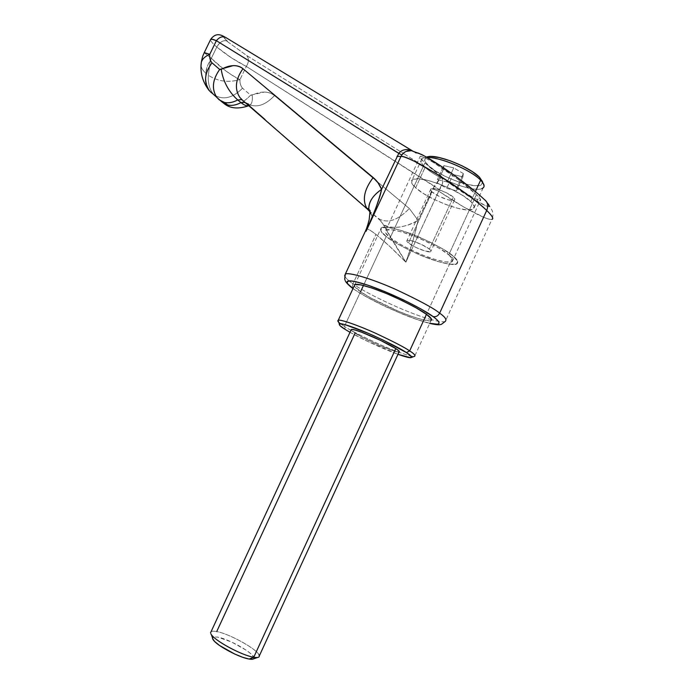 <?xml version="1.0" encoding="UTF-8"?>
<svg xmlns="http://www.w3.org/2000/svg" width="694" height="694" viewBox="0 0 694 694"><rect width="100%" height="100%" fill="white"/><g stroke="black" fill="none" stroke-linecap="round" stroke-linejoin="round"><path stroke-width="0.52" stroke-dasharray="3.47 2.6" d="M344.606 275.978C345.907 278.337 348.7 280.94 352.986 283.785C351.979 286.388 352.413 288.296 354.296 289.519L366.831 297.067L382.533 305.152L399.692 312.864L416.01 319.171L429.76 323.3C419.193 320.958 398.972 313.046 383.929 305.811C369.069 298.498 359.327 293.12 354.721 289.693L354.296 289.519C352.413 288.296 351.979 286.388 352.986 283.785C348.7 280.94 345.907 278.337 344.606 275.978M489.201 206.352L486.52 206.101L472.597 198.753L441.358 177.178L434.288 186.087L439.476 189.67C443.076 184.422 443.7 180.258 441.358 177.178L403.24 153.357L441.358 177.178L432.588 188.915L418.048 220.319L434.288 186.087L246.309 66.424L239.968 79.619C239.76 83.185 240.618 86.039 242.536 88.199L250.638 95.156L264.397 92.059C268.352 92.12 271.718 93.3 274.486 95.607L409.33 208.521L418.048 220.319L412.8 241.243L405.869 262.193C394.027 250.118 384.051 240.87 375.948 234.451L352.986 283.785L375.948 234.451C371.064 230.634 367.889 228.777 366.423 228.881L367.56 229.063C369.425 229.749 372.227 231.544 375.948 234.451L389.499 246.188L405.869 262.193L438.712 191.154L463.618 206.916L483.701 217.3C488.099 219.07 490.84 219.764 491.942 219.373C487.578 220.874 462.178 207.202 438.712 191.154L442.729 182.227L441.358 177.178C470.497 199.603 502.17 216.649 484.282 199.482L476.943 192.889M338.724 322.285L344.424 326.432L386.211 236.498C390.713 240.592 401.644 246.622 419.02 254.594C436.769 262.289 454.483 266.288 457.042 263.798C458.578 261.855 457.285 259.296 453.173 256.121L426.463 314.313L453.173 256.121C449.139 252.087 438.148 245.884 420.2 237.53C401.731 229.428 383.556 225.377 381.197 227.953C379.792 230.234 381.466 233.08 386.211 236.498C390.713 240.592 401.644 246.622 419.02 254.594C436.769 262.289 454.483 266.288 457.042 263.798C458.578 261.855 457.285 259.296 453.173 256.121L443.128 249.155L429.109 241.607L413.451 234.746L398.79 229.731L387.521 227.346L381.327 227.875L380.954 231.119L386.211 236.498L363.456 285.477L386.211 236.498L396.161 243.169L409.321 250.187L423.861 256.58L437.801 261.491L449.157 264.171L456.21 264.171L457.71 261.386L453.173 256.121C449.139 252.087 438.148 245.884 420.2 237.53C401.731 229.428 383.556 225.377 381.197 227.953C379.792 230.234 381.466 233.08 386.211 236.498L344.424 326.432L345.282 329.485L344.424 326.432L340.424 323.716M354.27 285.815C355.154 287.55 357.245 289.511 360.559 291.697L370.769 297.926L398.616 311.32L412.427 316.646L423.531 319.995L430.991 320.611C428.831 322.207 411.533 317.141 393.793 309.246C376.374 301.187 365.296 295.34 360.559 291.697L354.27 285.824M476.44 194.65L448.784 254.837C452.419 257.63 453.564 259.886 452.228 261.603C449.998 263.781 434.487 260.276 418.916 253.527C403.691 246.535 394.114 241.243 390.202 237.66L424.928 162.882C428.918 166.742 435.138 171.826 443.561 178.132L465.908 193.505L474.575 198.493L480.248 200.549C481.367 200.063 480.101 198.102 476.44 194.65L480.43 199.23L479.719 200.54L474.575 198.493L455.056 186.374L443.561 178.132L424.928 162.882L420.46 158.059L420.399 156.211L424.928 157.746L433.481 162.543L444.811 169.917L457.077 178.696L476.44 194.65C472.562 190.789 466.108 185.472 457.077 178.696L433.481 162.543L424.928 157.746L420.286 156.228C419.219 156.844 420.764 159.065 424.928 162.882L390.202 237.66C386.081 234.693 384.641 232.212 385.881 230.234C387.955 227.988 403.821 231.527 419.939 238.597C435.615 245.884 445.227 251.297 448.784 254.837L476.44 194.65M223.086 36.661L227.38 41.076C223.52 39.766 219.989 41.753 216.797 47.027C212.702 43.514 210.594 41.12 210.464 39.836L210.464 39.914C210.855 41.432 212.971 43.8 216.797 47.027L211.323 58.331L216.797 47.027L231.414 57.819L246.309 66.424L239.968 79.619C236.975 78.465 232.108 75.455 225.359 70.58L211.323 58.331L216.797 47.027L211.323 58.331L204.262 52.614M204.21 52.649L211.323 58.331C220.527 67.465 230.07 74.562 239.968 79.619C228.135 82.881 217.595 81.415 208.339 75.221C217.595 81.415 228.135 82.881 239.968 79.619C239.786 83.159 240.644 86.021 242.536 88.199C232.69 98.132 223.216 100.378 214.108 94.939C209.709 90.029 207.784 83.462 208.339 75.221L210.291 60.708L211.323 58.331L210.291 60.708C207.671 64.464 206.17 68.611 205.797 73.156C205.181 81.363 207.012 87.878 211.297 92.692C207.012 87.878 205.181 81.363 205.797 73.156L207.22 66.667C208.877 62.46 209.9 60.473 210.291 60.708L208.339 75.221C207.784 83.462 209.709 90.029 214.108 94.939C223.216 100.378 232.69 98.132 242.536 88.199L250.638 95.156C240.948 105.427 231.553 107.839 222.453 102.4L211.314 92.71L222.453 102.4C231.553 107.839 240.948 105.427 250.638 95.156L252.2 95.182C261.022 90.905 268.448 91.044 274.486 95.607L409.33 208.521L418.048 220.319C415.671 232.343 411.611 246.301 405.869 262.193L381.405 221.473L370.18 211.765L378.742 218.679C387.651 223.746 397.853 220.362 409.33 208.521C397.853 220.362 387.651 223.746 378.742 218.679L383.626 224.804C389.933 229.671 407.656 227.32 418.048 220.319C404.507 227.832 393.03 229.324 383.626 224.804C387.235 232.091 394.652 244.548 405.869 262.193L439.476 189.67L246.309 66.424C236.29 61.402 226.452 54.939 216.797 47.027C219.287 42.629 222.358 40.478 226.018 40.582L246.543 55.407L403.24 153.348L246.543 55.407C249.12 58.365 249.042 62.035 246.309 66.424C249.042 62.035 249.12 58.365 246.543 55.407L226.018 40.582C222.358 40.478 219.287 42.629 216.797 47.027C219.989 41.753 223.52 39.766 227.38 41.076C221.95 36.227 221.716 35.229 226.686 38.083L223.91 36.591M488.472 204.105L484.282 199.482C468.198 183.303 416.79 148.551 415.472 152.732L226.686 38.083L415.376 152.654L412.462 150.902L415.472 152.732L411.525 150.702L409.018 150.581M455.802 176.423L444.151 168.234M484.282 199.482L484.36 199.534C488.828 204.617 490.649 207.072 489.825 206.899L491.855 209.97C493.269 212.564 493.304 215.695 491.951 219.373L492.645 218.879M445.27 321.409C443.622 322.25 439.085 321.695 431.668 319.761C439.085 321.695 443.622 322.25 445.27 321.409L491.942 219.373M431.416 319.691C402.902 311.814 362.016 290.725 354.504 284.818L352.986 283.785L354.495 284.818C362.016 290.725 402.902 311.814 431.416 319.691M245.147 102.391L246.092 102.99C255.132 108.516 264.596 106.061 274.486 95.607C264.596 106.061 255.132 108.516 246.092 102.99L369.234 211.002L371.758 215.261C372.001 217.925 370.908 220.614 368.462 223.338L367.95 224.179M366.675 208.157L265.004 119.481L366.675 208.157M448.784 254.837L452.792 259.443L451.551 261.916L445.427 261.942L435.485 259.608L423.253 255.305L410.475 249.684L398.92 243.516L390.202 237.66L385.638 232.967L386.029 230.148L391.494 229.714L401.358 231.822L414.144 236.212L427.782 242.18L440.005 248.756L448.784 254.837M398.833 153.305L402.364 150.494M415.472 152.732L412.505 150.919M406.094 151.396L404.42 152.376M432.588 188.915L438.712 191.154L432.588 188.915M237.73 99.971L241.425 99.303M245.615 102.643L240.992 102.617M370.188 212.017L371.758 215.261L370.162 213.188L371.758 215.261C371.897 218.107 370.622 221.117 367.915 224.301M242.059 99.693L369.234 211.002M205.797 73.156C202.969 70.779 201.381 68.194 201.043 65.383C201.381 68.194 202.969 70.779 205.797 73.156M211.297 92.692L208.426 89.587M248.868 105.653L249.779 105.245C251.983 103.727 252.79 100.37 252.2 95.182C252.79 100.37 251.983 103.727 249.779 105.245L248.868 105.653M423.193 158.163C419.783 159.707 420.434 162.743 425.153 167.271L415.628 187.805C410.831 183.416 410.093 180.553 413.416 179.208C421.241 175.426 459.758 190.303 470.792 201.555L475.39 191.57L470.792 201.555L462.846 195.552L451.647 189.323L439.016 183.91L427.053 180.188L417.684 178.748L412.323 179.737L411.655 182.938L415.628 187.805L423.531 193.574L434.175 199.438L446.06 204.565L457.537 208.243L466.941 209.918L472.866 209.284L474.271 206.378L470.792 201.555C475.017 205.71 475.494 208.374 472.224 209.536C463.635 212.945 427.417 198.909 415.628 187.805L425.153 167.271C419.523 161.771 419.688 158.553 425.656 157.625M453.329 197.2C448.992 192.889 434.461 187.276 431.364 188.681C430.089 189.176 430.341 190.251 432.119 191.917L408.471 243.021C406.623 241.495 406.294 240.575 407.482 240.271C410.354 239.352 424.841 245.208 429.386 249.146L453.329 197.2L429.386 249.146L421.969 244.704L412.696 241.052L407.135 240.384C406.328 240.775 406.779 241.651 408.471 243.021L415.793 247.376L424.875 250.968L430.532 251.722C431.425 251.375 431.043 250.517 429.386 249.146C431.148 250.638 431.434 251.523 430.254 251.809C427.261 252.668 413.112 246.943 408.471 243.021L432.119 191.917C436.569 196.202 450.762 201.694 453.971 200.34C455.238 199.872 455.021 198.831 453.329 197.2C454.926 198.692 455.238 199.698 454.275 200.219L448.445 199.881L439.319 196.454L432.119 191.917C430.488 190.434 430.115 189.41 430.991 188.855L436.734 189.098L446.034 192.568L453.329 197.2M428.814 156.514C423.271 157.391 423.088 160.366 428.267 165.467C439.953 177.239 478.209 190.633 482.209 184.092C483.362 182.557 482.469 180.275 479.511 177.256M483.545 187.501C479.146 194.476 437.853 179.954 425.153 167.271C436.752 178.748 473.013 192.55 481.827 188.621M482.625 181.923L481.237 184.873L475.685 185.714L466.923 184.378L456.279 181.117L445.279 176.415L435.476 170.941L428.267 165.467L424.728 160.774L425.483 157.581L426.42 157.061L423.921 157.928M463.332 173.535L453.729 167.879L443.83 165.623L443.613 168.998L453.078 174.55L462.898 176.831L463.332 173.535L453.729 167.879L447.205 181.984L456.843 187.606L463.332 173.535L456.843 187.606L456.479 190.755L446.693 188.369L437.203 182.86L437.35 179.633L447.205 181.984L453.729 167.879L443.83 165.623L437.35 179.633L443.83 165.623L443.613 168.998L437.203 182.86L443.613 168.998L453.078 174.55L446.693 188.369L453.078 174.55L462.898 176.831L456.479 190.755L462.898 176.831L463.332 173.535M447.205 181.984L437.35 179.633L437.203 182.86L446.693 188.369L456.479 190.755L456.843 187.606L447.205 181.984M212.199 635.661C209.059 631.835 210.568 630.473 216.71 631.566C211.783 630.638 209.831 631.384 210.863 633.787M352.092 329.416C350.019 329.346 351.017 330.604 355.059 333.181L216.71 631.566C230.651 633.943 261.664 651.926 259.287 656.437M431.581 319.327L414.604 356.36C412.696 357.401 395.658 351.65 377.918 343.634C360.472 335.514 349.308 329.78 344.424 326.432C349.212 329.711 360.091 335.315 377.068 343.244C394.322 351.095 411.681 357.124 414.301 356.412M453.173 256.121L443.128 249.155L429.109 241.607L413.451 234.746L398.79 229.731L387.521 227.346L381.327 227.875L380.954 231.119L386.211 236.498L396.161 243.169L409.321 250.187L423.861 256.58L437.801 261.491L449.157 264.171L456.21 264.171L457.71 261.386L453.173 256.121M350.01 332.296L367.612 341.379L397.983 354.304C380.598 348.076 357.61 336.798 350.01 332.296M399.041 352.005L394.739 351.259L379.262 345.378L361.574 336.911L351.494 330.552M351.485 330.552L351.069 330.006M259.001 654.858C256.355 648.656 229.115 633.726 216.71 631.566M355.059 333.181C365.157 339.704 392.951 351.867 398.252 352.032M253.492 658.866L253.857 657.435L251.549 654.364L246.526 650.382L231.683 642.054L217.699 637.118L213.639 636.936L212.503 638.419M253.9 658.346C256.051 654.485 229.593 639.061 217.699 637.118M352.977 288.591L354.33 289.537C362.303 294.889 372.982 300.71 386.367 307L402.919 314.243C408.619 316.603 419.983 320.897 429.707 323.413M452.228 261.603L480.248 200.549M385.881 230.234L420.286 156.228M354.834 284.609L381.197 227.953L354.834 284.609M224.995 37.094L226.634 38.04M245.624 102.651L250.864 104.863L248.903 105.688M421.9 158.909L412.158 179.867M430.87 188.933L407.022 240.445M482.677 183.025L484.056 186.356M454.466 200.089L430.714 251.636M483.171 187.874L473.525 208.877M410.831 357.67L411.507 357.427M257.569 657.478L258.827 657.044"/><path stroke-width="1.04" d="M484.282 199.482L484.36 199.534C487.778 202.075 488.559 205.71 486.694 210.447L439.64 313.15C438.009 316.03 435.797 317.167 433.004 316.551C439.163 320.897 443.848 326.414 429.76 323.3L437.272 324.185C438.955 323.977 439.432 323.222 438.729 321.912C438.009 320.593 436.101 318.815 433.004 316.551L420.72 308.847L403.769 300.051L385.023 291.662L367.707 285.113L354.677 281.452C351.268 280.784 348.995 280.68 347.859 281.148C346.74 281.625 346.783 282.605 347.989 284.098L353.02 288.496C344.684 282.952 341.804 276.203 370.553 286.093C400.533 296.893 427.495 312.04 433.004 316.551C435.797 317.167 438.009 316.03 439.64 313.15C434.14 308.474 419.506 300.563 395.745 289.433C371.325 278.476 347.868 271.805 345.3 274.156L344.606 275.978L345.3 274.156C347.868 271.805 371.325 278.476 395.745 289.433C419.506 300.563 434.14 308.474 439.64 313.15L486.694 210.447C492.176 215.782 493.928 218.757 491.959 219.373M245.147 102.391L240.992 102.617L237.73 99.971C232.958 102.469 228.56 103.311 224.535 102.495L227.779 105.08C231.805 105.913 236.212 105.089 240.992 102.617L237.73 99.971L241.92 99.58M354.27 285.824L354.946 284.557L360.776 284.861L371.767 287.975L386.272 293.467L401.947 300.485L416.131 307.85L426.463 314.313C430.731 317.201 432.241 319.301 430.991 320.611L431.581 319.327M360.559 291.697L363.456 285.477L360.559 291.697M492.645 218.879C493.113 217.482 491.126 214.672 486.694 210.447C482.356 206.231 475.737 200.826 466.836 194.216L439.649 175.712L414.899 161.555C407.274 157.885 402.624 156.176 400.967 156.436L366.05 231.293L365.764 230.278L366.423 228.89L365.764 230.278L366.05 231.293L374.881 210.386C378.36 201.555 380.598 194.537 381.613 189.341C379.661 184.552 376.859 180.622 373.199 177.569L242.969 68.706C240.332 66.52 237.079 65.496 233.21 65.626L219.677 69.452L212.008 62.842C210.204 60.76 209.458 57.923 209.77 54.314L216.372 40.694L398.781 153.374L381.613 189.341L398.781 153.374C400.568 150.945 403.292 149.67 406.944 149.557L412.453 150.902C408.887 149.271 405.53 149.132 402.364 150.494M240.992 102.617C244.114 105.219 246.743 106.225 248.868 105.653C246.743 106.225 244.114 105.219 240.992 102.617C236.212 105.089 231.805 105.913 227.779 105.08L224.223 103.701L221.213 101.298L224.275 103.736L227.779 105.08L224.535 102.495L219.226 99.841L224.535 102.495C228.56 103.311 232.958 102.469 237.73 99.971C228.699 91.816 223.19 81.632 221.204 69.4C223.19 81.632 228.699 91.816 237.73 99.971M201.364 62.113C202.804 54.852 203.012 55.806 204.262 52.623L209.77 54.314L216.372 40.694L211.896 39.202L210.464 39.836L210.698 39.332C211.384 38.89 213.275 39.341 216.372 40.694C219.738 36.661 223.164 35.776 226.634 38.04C223.164 35.776 219.738 36.661 216.372 40.694L398.833 153.305M354.27 285.815L354.834 284.609C356.785 282.909 374.534 288.071 393.012 296.364C411.022 304.787 422.178 310.773 426.463 314.313L431.364 318.841L430.991 320.611M489.201 206.352L488.472 204.105M476.943 192.889L455.802 176.423M444.151 168.234L424.485 156.02L418.361 153.122L415.472 152.732M223.91 36.591L223.086 36.661M439.64 313.15C445.088 316.924 446.971 319.674 445.27 321.409C446.971 319.674 445.088 316.924 439.64 313.15M367.95 224.179L366.059 231.293C373.389 215.513 378.568 201.52 381.613 189.341L378.057 182.808L373.199 177.569C364.081 189.644 362.034 200.028 367.048 208.703L370.188 212.017M370.154 211.184L366.675 208.157L370.154 211.184M265.004 119.481L246.092 102.99L265.004 119.481M409.018 150.581C406.155 150.962 403.761 152.411 401.843 154.935L400.967 156.436C408.462 154.632 468.45 192.212 486.694 210.447C488.559 205.71 487.778 202.075 484.36 199.534C472.874 188.647 453.989 174.715 441.575 166.491C434.002 161.442 427.348 157.443 421.588 154.493L411.525 150.702M404.42 152.376L401.835 154.927L398.781 153.374L401.835 154.927L400.967 156.436L397.003 156.358L400.967 156.436L366.05 231.293L369.191 219.564L370.076 210.568L368.835 209.232L370.162 213.188L368.792 208.842C368.557 202.023 372.834 195.517 381.613 189.341C372.912 195.3 368.653 201.937 368.835 209.232M411.36 150.676L406.094 151.396M241.425 99.303L367.187 208.877L367.716 208.417L368.809 209.059M367.915 224.301L366.198 229.541M369.234 211.002L367.048 208.694C362.034 200.019 364.081 189.644 373.199 177.569L242.969 68.706C235.448 79.385 234.399 88.945 239.812 97.386L242.059 99.693L239.82 97.386C234.399 88.945 235.448 79.385 242.969 68.706C237.201 64.403 229.948 64.637 221.204 69.4L219.677 69.452C212.477 79.715 211.497 88.979 216.719 97.264L219.226 99.841L216.719 97.264C211.497 88.979 212.477 79.715 219.677 69.452L212.008 62.842C204.808 72.584 203.646 81.545 208.521 89.726L211.297 92.692M208.426 89.587C203.663 81.415 204.851 72.497 212.008 62.842C210.23 60.742 209.484 57.897 209.77 54.314C205.146 56.275 202.318 58.947 201.303 62.33L201.043 65.383L201.347 62.156C202.422 58.851 205.233 56.24 209.77 54.314L204.21 52.649M427.244 157.529C439.727 156.835 471.243 170.125 480.638 180.145L475.39 191.57L480.638 180.145C472.822 171.973 449.617 160.921 434.834 158.319M427.2 156.801L430.558 156.428L439.293 157.555L450.363 160.843L461.987 165.779L472.258 171.574L479.511 177.256L480.638 180.145L479.511 177.256C470.402 167.497 439.25 154.814 428.814 156.514M481.827 188.621C485.175 187.267 484.785 184.439 480.638 180.145C483.839 183.407 484.811 185.853 483.545 187.501M479.511 177.256L482.625 181.923M213.483 636.971C212.017 637.456 212.156 638.706 213.891 640.718C218.749 646.669 239.907 657.704 249.146 659.057L253.752 657.253C242.917 655.63 217.881 642.592 212.199 635.661M210.863 633.787C212.989 639.755 241.599 655.474 253.752 657.253L395.788 348.57C386.081 342.107 356.916 329.355 352.092 329.416M340.424 323.716C337.995 321.964 337.275 320.81 338.247 320.264C339.939 319.119 357.41 324.983 375.896 333.398C393.949 341.864 405.201 347.711 409.651 350.93L406.389 352.569C410.753 355.259 412.236 356.959 410.831 357.67C409.269 357.896 404.992 356.768 397.983 354.304L410.466 357.688L411.238 356.369L406.389 352.569L383.149 340.077L368.488 333.415L344.875 324.584L339.609 323.76L339.826 325.512L345.282 329.485C340.875 326.865 338.88 324.983 339.297 323.855C340.242 322.537 356.169 327.768 373.936 335.809C391.286 343.912 402.112 349.498 406.389 352.569L409.651 350.93C405.105 347.633 393.559 341.656 374.994 332.99C355.996 324.402 338.993 318.884 338.021 320.35L338.724 322.285M411.507 357.427L414.301 356.412C415.845 355.632 414.301 353.81 409.651 350.93L426.463 314.313L409.651 350.93C414.014 353.645 415.663 355.449 414.604 356.36M345.282 329.485L350.01 332.296L345.282 329.485M351.069 330.006L351.45 329.424L355.05 330.023L361.817 332.296L380.399 340.312L395.788 348.57L399.093 351.121L399.041 352.005L259.33 655.865M398.252 352.032C400.325 352.153 399.501 350.999 395.788 348.57L253.752 657.253C258.35 657.99 260.103 657.192 259.001 654.858M216.71 631.566L355.059 333.181M212.503 638.419L214.524 641.395L219.46 645.42L234.78 654.069L242.727 657.296L249.146 659.057L253.041 659.092L257.569 657.478M259.287 656.437C258.897 657.539 257.049 657.808 253.752 657.253L249.146 659.057C251.957 659.526 253.544 659.291 253.9 658.346M366.198 229.471L345.3 274.156L344.684 279.014L345.161 280.463C345.161 280.359 345.213 282.64 352.977 288.591M204.262 52.614L210.707 39.324M354.834 284.609L338.247 320.264M210.716 39.315C216.12 31.889 221.62 35.221 224.995 37.094M412.505 150.919L226.634 38.04M221.048 101.168L224.275 103.736C230.261 108.602 238.467 109.253 248.903 105.688M208.963 90.333L221.013 101.133M208.096 89.11C202.301 80.972 200.037 72.029 201.312 62.295M429.707 323.413C439.554 325.503 439.397 324.618 441.332 324.402L445.27 321.409M213.171 639.816L211.358 634.611M210.551 632.807L351.329 329.45M339.297 323.855L338.021 320.35"/></g></svg>
